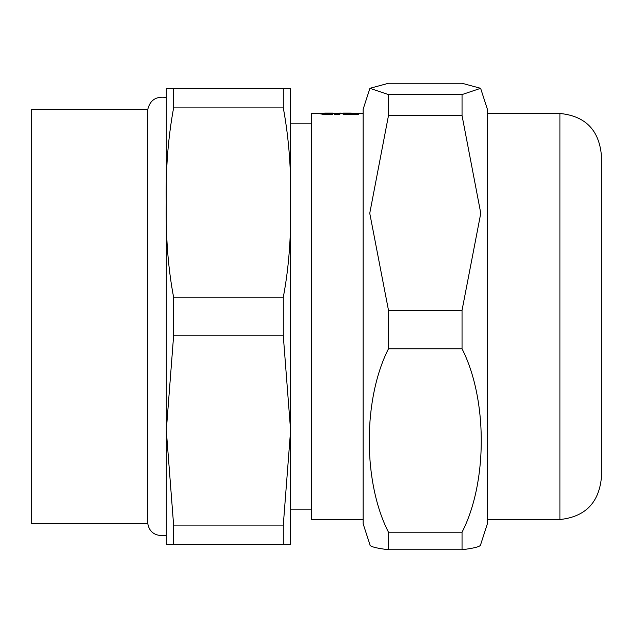 <?xml version="1.0" encoding="UTF-8"?>
<svg xmlns="http://www.w3.org/2000/svg" width="633" height="633" viewBox="0 0 633 633"><rect width="100%" height="100%" fill="white"/><g stroke="black" fill="none" stroke-linecap="round" stroke-linejoin="round"><path stroke-width="0.95" d="M363.113 519.519L311.317 519.519L311.317 113.481L319.317 113.505M336.511 113.481L337.967 113.481M339.32 113.481L347.96 113.481M327.744 114.114L325.465 114.114C317.315 113.117 317.315 113.331 325.465 114.739L332.744 114.739C326.201 113.402 326.201 113.196 332.744 114.114M325.465 114.114C317.315 113.117 317.315 113.331 325.465 114.739L325.465 114.114M356.062 114.763L358.571 114.494L353.554 114.494L356.062 114.763M334.493 113.726L340.863 113.766L334.493 113.853M339.209 114.715L334.96 114.715L339.478 114.518M334.96 114.715L334.493 114.486M348.19 114.114L350.468 114.114C358.61 113.117 358.61 113.331 350.468 114.739L343.181 114.739C349.725 113.402 349.725 113.196 343.181 114.114M363.113 113.481L356.608 113.505M350.468 114.114C358.61 113.117 358.61 113.331 350.468 114.739L350.468 114.114M147.813 523.665L147.813 109.335L31.65 109.335L31.65 523.665L147.813 523.665C149.435 532.575 155.599 536.515 166.305 535.486M559.92 519.519L559.92 113.481C585.066 115.95 598.881 129.765 601.35 154.911L601.35 478.089C598.715 503.077 584.908 516.884 559.92 519.519L487.41 519.519M480.621 88.311L487.41 109.335L487.41 523.665L480.621 544.689C480.819 546.477 474.623 548.162 462.043 549.729L462.043 532.203C487.687 482.275 487.632 399.154 462.043 348.783L462.043 310.281L480.771 213.274L462.043 115.554L462.043 94.578L480.621 88.311L462.043 83.271L388.48 83.271L369.909 88.311L388.48 94.578L388.48 115.554L369.751 213.274L388.48 310.281L462.043 310.281M462.043 115.554L388.48 115.554M462.043 94.578L388.48 94.578M462.043 549.729L388.48 549.729C375.82 548.162 369.625 546.477 369.901 544.689L363.113 523.665L363.113 109.335L369.901 88.311M462.043 532.203L388.48 532.203L388.48 549.729M462.043 348.783L388.48 348.783C362.907 399.122 362.828 482.172 388.48 532.203M388.48 310.281L388.48 348.783M311.317 123.839L290.602 123.839M173.616 544.38L166.305 544.38L166.305 430.44L173.616 525.105L173.616 544.38L283.291 544.38L283.291 525.105L290.602 430.44L290.602 544.38L283.291 544.38M173.616 525.105L283.291 525.105M173.616 107.895C168.077 137.836 165.64 169.391 166.305 202.56L166.305 88.62L173.616 88.62L173.616 107.895L283.291 107.895L283.291 88.62L290.602 88.62L290.602 202.56C291.275 169.399 288.838 137.844 283.291 107.895M173.616 88.62L283.291 88.62M290.602 202.56L290.602 430.44L283.291 335.775L283.291 297.225C288.783 268.4 291.22 236.845 290.602 202.56M173.616 297.225L173.616 335.775L166.305 430.44L166.305 202.56C165.688 236.837 168.125 268.392 173.616 297.225L283.291 297.225M173.616 335.775L283.291 335.775M338.054 113.861L334.96 113.9L338.054 113.972M356.062 114.723L358.183 114.494L353.934 114.494L356.062 114.723M327.965 113.481L340.863 113.592M354.694 114.454L357.392 114.423L354.694 114.423M356.237 114.518L357.004 114.518L356.237 114.589M356.237 113.845L357.004 113.861L356.237 113.845M340.863 113.315L334.493 113.236L340.863 113.315M340.863 113.109L334.493 113.22L340.863 113.109M339.32 113.513L334.493 113.513L339.32 113.576M336.621 113.283L338.552 113.299L336.621 113.283M334.493 113.631L340.863 113.631M354.694 113.845L357.392 113.837L354.694 113.869M343.181 113.101L350.468 113.101A33.391 0.688 180 0 1 350.468 113.9L343.181 113.9A39.721 0.823 0 0 0 343.181 113.101M336.811 113.41L334.493 113.434L336.811 113.41M337.967 113.418L339.32 113.41L337.967 113.418M325.465 113.9L332.744 113.9A39.721 0.823 180 0 1 332.744 113.101L325.465 113.101A33.391 0.688 0 0 0 325.465 113.9M147.813 109.335L147.813 109.335C150.1 99.99 156.264 96.05 166.305 97.514M559.92 113.481L487.41 113.481M311.317 509.161L290.602 509.161M348.19 114.739L348.19 113.584M327.744 114.739L327.744 113.584"/></g></svg>
